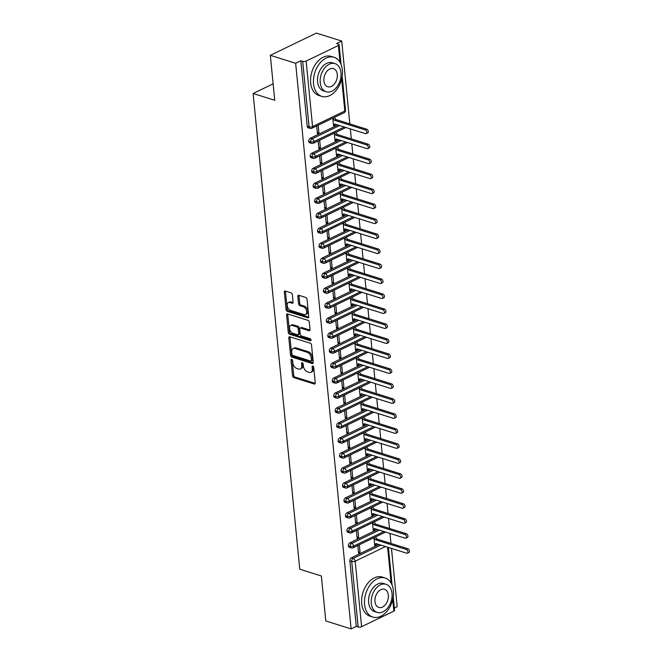 <?xml version="1.0" encoding="UTF-8"?>
<svg xmlns="http://www.w3.org/2000/svg" width="662" height="662" viewBox="0 0 662 662"><rect width="100%" height="100%" fill="white"/><g stroke="black" fill="none" stroke-linecap="round" stroke-linejoin="round"><path stroke-width="0.99" d="M291.702 359.375A1.125 0.703 -115.7 0 0 291.313 359.392A1.125 0.703 -115.7 0 0 291.007 360.153L292.538 375.784A1.605 1.01 -115.7 0 0 293.82 377.605L314.251 384.026A1.605 1.01 -115.7 0 0 314.806 384.001A1.605 1.01 -115.7 0 0 315.236 382.909L313.705 367.286A1.125 0.703 -115.7 0 0 312.812 366.003A1.125 0.703 -115.7 0 0 312.423 366.02A1.125 0.703 -115.7 0 0 312.116 366.781L312.315 368.808A5.147 3.219 -115.7 0 1 310.917 372.301A5.147 3.219 -115.7 0 1 309.146 372.375L307.441 371.837A5.147 3.219 -115.7 0 1 303.353 365.987L303.155 363.968A1.125 0.703 -115.7 0 0 302.253 362.685A1.125 0.703 -115.7 0 0 301.872 362.702A1.125 0.703 -115.7 0 0 301.566 363.471L301.764 365.49A5.147 3.219 -115.7 0 1 300.366 368.991A5.147 3.219 -115.7 0 1 298.595 369.057L296.89 368.519A5.147 3.219 -115.7 0 1 292.794 362.677L292.596 360.649A1.125 0.703 -115.7 0 0 291.702 359.375M292.347 294.681A1.605 1.01 -115.7 0 0 291.065 292.852L285.33 291.057A1.605 1.01 -115.7 0 0 284.776 291.073A1.605 1.01 -115.7 0 0 284.346 292.165L286.042 309.526A1.605 1.01 -115.7 0 0 287.325 311.355L307.756 317.768A1.605 1.01 -115.7 0 0 308.31 317.743A1.605 1.01 -115.7 0 0 308.74 316.651L307.044 299.298A1.605 1.01 -115.7 0 0 305.761 297.47L298.835 295.293A1.605 1.01 -115.7 0 0 298.281 295.318A1.605 1.01 -115.7 0 0 297.85 296.411L298.579 303.841A1.605 1.01 -115.7 0 0 299.853 305.662L303.287 306.746A4.303 2.689 -115.7 0 1 306.506 310.569A4.303 2.689 -115.7 0 1 305.546 314.549A4.303 2.689 -115.7 0 1 304.057 314.607L290.61 310.387A4.303 2.689 -115.7 0 1 287.399 306.564A4.303 2.689 -115.7 0 1 288.359 302.575A4.303 2.689 -115.7 0 1 289.84 302.517L292.083 303.221A1.605 1.01 -115.7 0 0 292.637 303.204A1.605 1.01 -115.7 0 0 293.076 302.112L292.347 294.681M351.108 628.9L295.649 63.271L270.328 55.318L274.73 100.268L253.116 93.483L299.754 569.204L321.376 575.998L325.787 620.948L351.108 628.9L356.288 626.401L358.142 626.98L351.721 561.467L349.867 560.888L356.288 626.401M289.815 336.793A1.605 1.01 -115.7 0 0 289.261 336.817A1.605 1.01 -115.7 0 0 288.831 337.91L290.527 355.262A1.605 1.01 -115.7 0 0 291.81 357.091L312.232 363.504A1.605 1.01 -115.7 0 0 312.787 363.488A1.605 1.01 -115.7 0 0 313.225 362.395L311.529 345.034A1.605 1.01 -115.7 0 0 310.246 343.214L289.815 336.793M288.284 332.39L286.588 315.038A1.605 1.01 -115.7 0 1 287.018 313.945A1.605 1.01 -115.7 0 1 287.573 313.929L308.004 320.342A1.605 1.01 -115.7 0 1 309.286 322.171L310.015 329.593A1.605 1.01 -115.7 0 1 309.576 330.686A1.605 1.01 -115.7 0 1 309.022 330.71L300.738 328.104A1.605 1.01 -115.7 0 0 300.184 328.129A1.605 1.01 -115.7 0 0 299.745 329.221L300.225 334.144A1.605 1.01 -115.7 0 0 301.508 335.973L310.13 338.687A1.125 0.703 -115.7 0 1 310.975 339.68A1.125 0.703 -115.7 0 1 310.726 340.731A1.125 0.703 -115.7 0 1 310.337 340.74L289.567 334.219A1.605 1.01 -115.7 0 1 288.284 332.39L289.435 331.836L287.738 314.483L286.588 315.038M273.125 83.834L253.116 93.483M393.245 596.818L394.569 610.356A2.458 0.968 174.4 0 1 393.857 611.142L361.601 626.691A2.458 0.968 174.4 0 1 358.142 626.98M295.649 63.271L300.829 60.772L302.683 61.351A2.458 0.968 -5.6 0 0 306.142 61.061L338.398 45.513A2.458 0.968 -5.6 0 0 339.11 44.726A2.458 0.968 -5.6 0 0 338.39 44.131L336.544 43.551L341.724 41.052L349.85 123.91M270.328 55.318L316.403 33.1L341.724 41.052M394.345 608.047L397.183 606.682L391.474 548.426M350.339 128.891L351.323 138.896M351.812 143.869L352.788 153.882M353.276 158.855L354.261 168.86M354.749 173.841L355.726 183.846M356.214 188.819L357.199 198.832M357.687 203.805L358.663 213.809M359.152 218.791L360.136 228.795M360.625 233.769L361.601 243.782M362.089 248.755L363.074 258.759M363.562 263.741L364.539 273.745M365.027 278.727L366.012 288.731M366.5 293.705L367.484 303.717M367.964 308.691L368.949 318.695M369.437 323.677L370.422 333.681M370.91 338.654L371.887 348.667M372.375 353.64L373.36 363.645M373.848 368.626L374.824 378.631M375.313 383.604L376.297 393.617M376.786 398.59L377.762 408.595M378.25 413.576L379.235 423.581M379.723 428.562L380.7 438.567M381.188 443.54L382.173 453.553M382.661 458.526L383.637 468.531M384.125 473.512L385.11 483.517M385.598 488.49L386.583 498.503M387.071 503.476L388.048 513.48M388.536 518.462L389.521 528.466M390.009 533.44L390.985 543.452M373.956 537.701L374.709 545.414L376.206 544.694L375.619 544.503M358.465 551.959L360.078 552.472L358.581 553.192L357.828 545.48M360.078 552.472L359.325 544.76M376.206 544.694L376.595 543.759M300.829 60.772L307.251 126.285L309.104 126.872L302.683 61.351M306.142 61.061L312.563 126.583A2.458 0.968 -5.6 0 1 309.104 126.872A2.458 1.655 -72.6 0 0 310.097 128.378L308.244 127.799A2.458 1.655 -72.6 0 1 307.251 126.285M349.867 560.888A2.458 1.655 -72.6 0 1 351.373 557.801L378.97 544.495M308.724 141.271L310.577 141.85A2.458 1.655 -72.6 0 0 311.562 143.364L309.717 142.785A2.458 1.655 -72.6 0 1 308.724 141.271A2.458 1.655 -72.6 0 1 310.238 138.267L337.827 124.961M332.82 118.159L333.574 125.871L335.071 125.151L335.46 124.216M316.693 125.937L317.446 133.65L318.943 132.93L318.19 125.217M310.197 156.257L312.042 156.836A2.458 1.655 -72.6 0 0 313.035 158.35L311.181 157.763A2.458 1.655 -72.6 0 1 310.197 156.257A2.458 1.655 -72.6 0 1 311.711 153.253L339.3 139.947M334.285 133.145L335.046 140.857L336.544 140.137L336.933 139.202M318.157 140.923L318.918 148.636L320.416 147.916L319.655 140.203M311.661 171.235L313.515 171.822A2.458 1.655 -72.6 0 0 314.5 173.328L312.654 172.749A2.458 1.655 -72.6 0 1 311.661 171.235A2.458 1.655 -72.6 0 1 313.176 168.231L340.773 154.925M335.758 148.131L336.511 155.843L338.009 155.123L338.398 154.18M319.63 155.909L320.383 163.622L321.881 162.893L321.128 155.181M313.134 186.221L314.98 186.8A2.458 1.655 -72.6 0 0 315.973 188.314L314.119 187.735A2.458 1.655 -72.6 0 1 313.134 186.221A2.458 1.655 -72.6 0 1 314.649 183.217L342.237 169.911M337.223 163.117L337.984 170.829L339.482 170.101L339.871 169.166M321.095 170.887L321.856 178.599L323.354 177.879L322.593 170.167M314.599 201.207L316.453 201.786A2.458 1.655 -72.6 0 0 317.446 203.3L315.592 202.721A2.458 1.655 -72.6 0 1 314.599 201.207A2.458 1.655 -72.6 0 1 316.113 198.203L343.71 184.897M338.696 178.095L339.449 185.807L340.947 185.087L341.335 184.152M322.568 185.873L323.321 193.585L324.819 192.865L324.066 185.153M316.072 216.193L317.917 216.772A2.458 1.655 -72.6 0 0 318.91 218.278L317.065 217.699A2.458 1.655 -72.6 0 1 316.072 216.193A2.458 1.655 -72.6 0 1 317.586 213.181L345.175 199.874M340.169 193.081L340.922 200.793L342.42 200.073L342.808 199.13M324.041 200.859L324.794 208.571L326.292 207.843L325.538 200.131M317.537 231.17L319.39 231.75A2.458 1.655 -72.6 0 0 320.383 233.264L318.53 232.685A2.458 1.655 -72.6 0 1 317.537 231.17A2.458 1.655 -72.6 0 1 319.051 228.167L346.648 214.86M341.633 208.067L342.386 215.779L343.884 215.051L344.273 214.116M325.505 215.837L326.258 223.549L327.756 222.829L327.003 215.117M319.01 246.156L320.855 246.736A2.458 1.655 -72.6 0 0 321.848 248.25L320.003 247.671A2.458 1.655 -72.6 0 1 319.01 246.156A2.458 1.655 -72.6 0 1 320.524 243.153L348.113 229.846M343.106 223.044L343.859 230.757L345.357 230.037L345.746 229.102M326.978 230.823L327.731 238.535L329.229 237.815L328.476 230.103M320.474 261.142L322.328 261.722A2.458 1.655 -72.6 0 0 323.321 263.236L321.467 262.649A2.458 1.655 -72.6 0 1 320.474 261.142A2.458 1.655 -72.6 0 1 321.989 258.13L349.586 244.824M344.571 238.03L345.332 245.743L346.83 245.023L347.211 244.088M328.443 245.809L329.204 253.521L330.702 252.801L329.941 245.089M321.947 276.12L323.792 276.708A2.458 1.655 -72.6 0 0 324.785 278.214L322.94 277.635A2.458 1.655 -72.6 0 1 321.947 276.12A2.458 1.655 -72.6 0 1 323.461 273.116L351.05 259.81M346.044 253.016L346.797 260.729L348.295 260L348.684 259.065M329.916 260.795L330.669 268.507L332.167 267.779L331.414 260.067M323.412 291.106L325.265 291.685A2.458 1.655 -72.6 0 0 326.258 293.2L324.405 292.621A2.458 1.655 -72.6 0 1 323.412 291.106A2.458 1.655 -72.6 0 1 324.926 288.102L352.523 274.796M347.509 267.994L348.27 275.706L349.768 274.987L350.157 274.051M331.381 275.773L332.142 283.485L333.64 282.765L332.878 275.053M324.885 306.092L326.738 306.672A2.458 1.655 -72.6 0 0 327.723 308.186L325.878 307.598A2.458 1.655 -72.6 0 1 324.885 306.092A2.458 1.655 -72.6 0 1 326.399 303.088L353.988 289.782M348.982 282.98L349.735 290.692L351.232 289.973L351.621 289.037M332.854 290.759L333.607 298.471L335.104 297.751L334.351 290.039M326.358 321.07L328.203 321.658A2.458 1.655 -72.6 0 0 329.196 323.164L327.342 322.584A2.458 1.655 -72.6 0 1 326.358 321.07A2.458 1.655 -72.6 0 1 327.864 318.066L355.461 304.76M350.446 297.966L351.208 305.678L352.705 304.959L353.094 304.015M334.318 305.745L335.08 313.457L336.577 312.729L335.816 305.017M327.822 336.056L329.676 336.635A2.458 1.655 -72.6 0 0 330.661 338.15L328.815 337.57A2.458 1.655 -72.6 0 1 327.822 336.056A2.458 1.655 -72.6 0 1 329.337 333.052L356.934 319.746M351.919 312.944L352.672 320.656L354.17 319.936L354.559 319.001M335.791 320.722L336.544 328.435L338.042 327.715L337.289 320.003M329.295 351.042L331.141 351.621A2.458 1.655 -72.6 0 0 332.134 353.136L330.28 352.556A2.458 1.655 -72.6 0 1 329.295 351.042A2.458 1.655 -72.6 0 1 330.81 348.038L358.399 334.732M353.384 327.93L354.145 335.642L355.643 334.922L356.032 333.987M337.256 335.708L338.017 343.421L339.515 342.701L338.754 334.989M330.76 366.028L332.614 366.607A2.458 1.655 -72.6 0 0 333.607 368.113L331.753 367.534A2.458 1.655 -72.6 0 1 330.76 366.028A2.458 1.655 -72.6 0 1 332.274 363.016L359.871 349.71M354.857 342.916L355.61 350.628L357.108 349.908L357.497 348.965M338.729 350.695L339.482 358.407L340.98 357.679L340.227 349.966M332.233 381.006L334.078 381.585A2.458 1.655 -72.6 0 0 335.071 383.099L333.218 382.52A2.458 1.655 -72.6 0 1 332.233 381.006A2.458 1.655 -72.6 0 1 333.747 378.002L361.336 364.696M356.322 357.902L357.083 365.614L358.581 364.886L358.97 363.951M340.194 365.672L340.955 373.385L342.453 372.665L341.691 364.952M333.698 395.992L335.551 396.571A2.458 1.655 -72.6 0 0 336.544 398.085L334.691 397.506A2.458 1.655 -72.6 0 1 333.698 395.992A2.458 1.655 -72.6 0 1 335.212 392.988L362.809 379.682M357.794 372.88L358.547 380.592L360.045 379.872L360.434 378.937M341.666 380.658L342.42 388.371L343.917 387.651L343.164 379.938M335.171 410.978L337.016 411.557A2.458 1.655 -72.6 0 0 338.009 413.071L336.164 412.484A2.458 1.655 -72.6 0 1 335.171 410.978A2.458 1.655 -72.6 0 1 336.685 407.966L364.274 394.66M359.267 387.866L360.02 395.578L361.518 394.858L361.907 393.923M343.139 395.644L343.892 403.357L345.39 402.637L344.637 394.924M336.635 425.956L338.489 426.543A2.458 1.655 -72.6 0 0 339.482 428.049L337.628 427.47A2.458 1.655 -72.6 0 1 336.635 425.956A2.458 1.655 -72.6 0 1 338.15 422.952L365.747 409.646M360.732 402.852L361.485 410.564L362.983 409.836L363.372 408.901M344.604 410.622L345.365 418.334L346.855 417.614L346.102 409.902M338.108 440.942L339.954 441.521A2.458 1.655 -72.6 0 0 340.947 443.035L339.101 442.456A2.458 1.655 -72.6 0 1 338.108 440.942A2.458 1.655 -72.6 0 1 339.623 437.938L367.211 424.632M362.205 417.83L362.958 425.542L364.456 424.822L364.845 423.887M346.077 425.608L346.83 433.32L348.328 432.6L347.575 424.888M339.573 455.928L341.427 456.507A2.458 1.655 -72.6 0 0 342.42 458.021L340.566 457.434A2.458 1.655 -72.6 0 1 339.573 455.928A2.458 1.655 -72.6 0 1 341.087 452.924L368.684 439.618M363.67 432.816L364.431 440.528L365.929 439.808L366.318 438.873M347.542 440.594L348.303 448.306L349.801 447.586L349.04 439.874M341.046 470.905L342.891 471.493A2.458 1.655 -72.6 0 0 343.884 472.999L342.039 472.42A2.458 1.655 -72.6 0 1 341.046 470.905A2.458 1.655 -72.6 0 1 342.56 467.902L370.149 454.595M365.143 447.802L365.896 455.514L367.393 454.786L367.782 453.851M349.015 455.58L349.768 463.292L351.265 462.564L350.512 454.852M342.511 485.891L344.364 486.471A2.458 1.655 -72.6 0 0 345.357 487.985L343.504 487.406A2.458 1.655 -72.6 0 1 342.511 485.891A2.458 1.655 -72.6 0 1 344.025 482.888L371.622 469.581M366.607 462.779L367.369 470.492L368.866 469.772L369.255 468.837M350.479 470.558L351.241 478.27L352.738 477.55L351.977 469.838M343.983 500.877L345.837 501.457A2.458 1.655 -72.6 0 0 346.822 502.971L344.976 502.392A2.458 1.655 -72.6 0 1 343.983 500.877A2.458 1.655 -72.6 0 1 345.498 497.874L373.087 484.567M368.08 477.765L368.833 485.478L370.331 484.758L370.72 483.823M351.952 485.544L352.705 493.256L354.203 492.536L353.45 484.824M345.456 515.855L347.302 516.443A2.458 1.655 -72.6 0 0 348.295 517.949L346.441 517.37A2.458 1.655 -72.6 0 1 345.456 515.855A2.458 1.655 -72.6 0 1 346.971 512.851L374.56 499.545M369.545 492.751L370.306 500.464L371.804 499.744L372.193 498.8M353.417 500.53L354.178 508.242L355.676 507.514L354.915 499.802M346.921 530.841L348.775 531.421A2.458 1.655 -72.6 0 0 349.759 532.935L347.914 532.356A2.458 1.655 -72.6 0 1 346.921 530.841A2.458 1.655 -72.6 0 1 348.435 527.837L376.033 514.531M371.018 507.737L371.771 515.45L373.269 514.722L373.658 513.786M354.89 515.508L355.643 523.22L357.141 522.5L356.388 514.788M348.394 545.827L350.239 546.407A2.458 1.655 -72.6 0 0 351.232 547.921L349.379 547.342A2.458 1.655 -72.6 0 1 348.394 545.827A2.458 1.655 -72.6 0 1 349.908 542.823L377.497 529.517M372.483 522.715L373.244 530.428L374.742 529.708L375.131 528.773M356.355 530.494L357.116 538.206L358.614 537.486L357.852 529.774M349.908 542.823L351.754 543.403A2.458 1.655 -72.6 0 0 350.239 546.407A2.458 0.968 -5.6 0 0 353.707 546.117L383.943 531.536M374.742 529.708L374.146 529.526M358.614 537.486L356.992 536.973M373.269 514.722L372.681 514.539M357.141 522.5L355.527 521.995M371.804 499.744L371.208 499.553M355.676 507.514L354.054 507.009M370.331 484.758L369.744 484.567M354.203 492.536L352.589 492.023M368.866 469.772L368.271 469.59M352.738 477.55L351.117 477.045M367.393 454.786L366.806 454.604M351.265 462.564L349.652 462.059M365.929 439.808L365.333 439.618M349.801 447.586L348.179 447.073M364.456 424.822L363.868 424.64M348.328 432.6L346.706 432.096M362.983 409.836L362.395 409.654M346.855 417.614L345.241 417.11M361.518 394.858L360.922 394.668M345.39 402.637L343.768 402.124M360.045 379.872L359.458 379.69M343.917 387.651L342.304 387.138M358.581 364.886L357.985 364.704M342.453 372.665L340.831 372.16M357.108 349.908L356.52 349.718M340.98 357.679L339.366 357.174M355.643 334.922L355.047 334.732M339.515 342.701L337.893 342.188M354.17 319.936L353.582 319.754M338.042 327.715L336.428 327.21M352.705 304.959L352.11 304.768M336.577 312.729L334.955 312.224M351.232 289.973L350.645 289.782M335.104 297.751L333.491 297.238M349.768 274.987L349.172 274.804M333.64 282.765L332.018 282.26M348.295 260L347.707 259.818M332.167 267.779L330.553 267.274M346.83 245.023L346.234 244.832M330.702 252.801L329.08 252.288M345.357 230.037L344.77 229.855M329.229 237.815L327.607 237.302M343.884 215.051L343.297 214.869M327.756 222.829L326.143 222.324M342.42 200.073L341.824 199.883M326.292 207.843L324.67 207.338M340.947 185.087L340.359 184.897M324.819 192.865L323.205 192.352M339.482 170.101L338.886 169.919M323.354 177.879L321.732 177.375M338.009 155.123L337.421 154.933M321.881 162.893L320.267 162.389M336.544 140.137L335.948 139.947M320.416 147.916L318.794 147.403M335.071 125.151L334.484 124.969M318.943 132.93L317.33 132.425M348.435 527.837L350.289 528.417A2.458 1.655 -72.6 0 0 348.775 531.421A2.458 0.968 -5.6 0 0 352.234 531.139L382.471 516.55M346.971 512.851L348.816 513.439A2.458 1.655 -72.6 0 0 347.302 516.443A2.458 0.968 -5.6 0 0 350.769 516.153L380.998 501.573M345.498 497.874L347.351 498.453A2.458 1.655 -72.6 0 0 345.837 501.457A2.458 0.968 -5.6 0 0 349.296 501.167L379.533 486.587M344.025 482.888L345.878 483.467A2.458 1.655 -72.6 0 0 344.364 486.471A2.458 0.968 -5.6 0 0 347.823 486.181L378.06 471.601M342.56 467.902L344.406 468.481A2.458 1.655 -72.6 0 0 342.891 471.493A2.458 0.968 -5.6 0 0 346.358 471.203L376.595 456.623M341.087 452.924L342.941 453.503A2.458 1.655 -72.6 0 0 341.427 456.507A2.458 0.968 -5.6 0 0 344.885 456.217L375.122 441.637M339.623 437.938L341.468 438.517A2.458 1.655 -72.6 0 0 339.954 441.521A2.458 0.968 -5.6 0 0 343.421 441.231L373.658 426.651M338.15 422.952L340.003 423.531A2.458 1.655 -72.6 0 0 338.489 426.543A2.458 0.968 -5.6 0 0 341.948 426.254L372.185 411.673M336.685 407.966L338.53 408.553A2.458 1.655 -72.6 0 0 337.016 411.557A2.458 0.968 -5.6 0 0 340.483 411.267L370.72 396.687M335.212 392.988L337.066 393.567A2.458 1.655 -72.6 0 0 335.551 396.571A2.458 0.968 -5.6 0 0 339.01 396.281L369.247 381.701M333.747 378.002L335.593 378.581A2.458 1.655 -72.6 0 0 334.078 381.585A2.458 0.968 -5.6 0 0 337.546 381.304L367.782 366.723M332.274 363.016L334.128 363.603A2.458 1.655 -72.6 0 0 332.614 366.607A2.458 0.968 -5.6 0 0 336.073 366.318L366.309 351.737M330.81 348.038L332.655 348.617A2.458 1.655 -72.6 0 0 331.141 351.621A2.458 0.968 -5.6 0 0 334.608 351.332L364.845 336.751M329.337 333.052L331.19 333.631A2.458 1.655 -72.6 0 0 329.676 336.635A2.458 0.968 -5.6 0 0 333.135 336.346L363.372 321.765M327.864 318.066L329.717 318.645A2.458 1.655 -72.6 0 0 328.203 321.658A2.458 0.968 -5.6 0 0 331.662 321.368L361.899 306.787M326.399 303.088L328.244 303.668A2.458 1.655 -72.6 0 0 326.738 306.672A2.458 0.968 -5.6 0 0 330.197 306.382L360.434 291.801M324.926 288.102L326.78 288.682A2.458 1.655 -72.6 0 0 325.265 291.685A2.458 0.968 -5.6 0 0 328.724 291.396L358.961 276.815M323.461 273.116L325.307 273.696A2.458 1.655 -72.6 0 0 323.792 276.708A2.458 0.968 -5.6 0 0 327.26 276.418L357.497 261.838M321.989 258.13L323.842 258.718A2.458 1.655 -72.6 0 0 322.328 261.722A2.458 0.968 -5.6 0 0 325.787 261.432L356.024 246.852M320.524 243.153L322.369 243.732A2.458 1.655 -72.6 0 0 320.855 246.736A2.458 0.968 -5.6 0 0 324.322 246.446L354.559 231.865M319.051 228.167L320.905 228.746A2.458 1.655 -72.6 0 0 319.39 231.75A2.458 0.968 -5.6 0 0 322.849 231.468L353.086 216.888M317.586 213.181L319.432 213.768A2.458 1.655 -72.6 0 0 317.917 216.772A2.458 0.968 -5.6 0 0 321.384 216.482L351.621 201.902M316.113 198.203L317.967 198.782A2.458 1.655 -72.6 0 0 316.453 201.786A2.458 0.968 -5.6 0 0 319.912 201.496L350.148 186.916M314.649 183.217L316.494 183.796A2.458 1.655 -72.6 0 0 314.98 186.8A2.458 0.968 -5.6 0 0 318.447 186.51L348.684 171.93M313.176 168.231L315.029 168.81A2.458 1.655 -72.6 0 0 313.515 171.822A2.458 0.968 -5.6 0 0 316.974 171.532L347.211 156.952M311.711 153.253L313.556 153.832A2.458 1.655 -72.6 0 0 312.042 156.836A2.458 0.968 -5.6 0 0 315.509 156.546L345.738 141.966M310.238 138.267L312.092 138.846A2.458 1.655 -72.6 0 0 310.577 141.85A2.458 0.968 -5.6 0 0 314.036 141.56L344.273 126.98M300.366 368.991L301.516 368.428A5.147 3.219 -115.7 0 0 302.915 364.936L301.764 365.49M302.724 363.008L302.915 364.936M310.917 372.301L312.075 371.746A5.147 3.219 -115.7 0 0 313.465 368.246L312.315 368.808M313.283 366.326L313.465 368.246M292.174 359.698L293.696 375.222A1.605 1.01 -115.7 0 0 294.971 377.05L315.22 383.406M290.006 336.85A1.605 1.01 -115.7 0 0 289.981 337.355L291.677 354.708A1.605 1.01 -115.7 0 0 292.96 356.537L313.2 362.892M291.959 354.145A1.125 0.703 -115.7 0 0 292.852 355.428L310.784 361.055A1.125 0.703 -115.7 0 0 311.173 361.038A1.125 0.703 -115.7 0 0 311.479 360.277L311.272 358.142A5.147 3.219 -115.7 0 0 307.176 352.292L294.921 348.444A5.147 3.219 -115.7 0 0 293.142 348.518A5.147 3.219 -115.7 0 0 291.752 352.01L291.959 354.145M311.173 361.038L312.323 360.484A1.125 0.703 -115.7 0 0 312.63 359.723L311.479 360.277M293.142 348.518L294.3 347.964A5.147 3.219 -115.7 0 1 296.071 347.889L308.327 351.737A5.147 3.219 -115.7 0 1 312.423 357.588L312.63 359.723M287.763 313.987A1.605 1.01 -115.7 0 0 287.738 314.483M309.99 330.098L301.889 327.549A1.605 1.01 -115.7 0 0 301.334 327.574L300.184 328.129M311.032 340.045L290.717 333.665L289.567 334.219M292.141 325.406A4.303 2.689 -115.7 0 0 290.659 325.464A4.303 2.689 -115.7 0 0 289.699 329.453A4.303 2.689 -115.7 0 0 292.91 333.276L297.652 334.765A1.605 1.01 -115.7 0 0 298.206 334.74A1.605 1.01 -115.7 0 0 298.636 333.648L298.157 328.724A1.605 1.01 -115.7 0 0 296.874 326.896L292.141 325.406L293.291 324.852A4.303 2.689 -115.7 0 0 291.81 324.91L290.659 325.464M298.206 334.74L299.356 334.186A1.605 1.01 -115.7 0 0 299.795 333.094L298.636 333.648M293.291 324.852L298.032 326.341A1.605 1.01 -115.7 0 1 299.307 328.17L299.795 333.094M289.435 331.836A1.605 1.01 -115.7 0 0 290.717 333.665M288.359 302.575L289.509 302.021A4.303 2.689 -115.7 0 1 290.99 301.963L293.051 302.608M305.546 314.549L306.696 313.995A4.303 2.689 -115.7 0 0 307.656 310.006A4.303 2.689 -115.7 0 0 304.437 306.183L303.287 306.746M299.025 295.351A1.605 1.01 -115.7 0 0 299.001 295.856L299.729 303.279A1.605 1.01 -115.7 0 0 301.003 305.108L304.437 306.183M285.521 291.115A1.605 1.01 -115.7 0 0 285.496 291.611L287.192 308.972A1.605 1.01 -115.7 0 0 288.475 310.792L308.715 317.156M406.319 549.46L407.817 548.732A2.052 1.283 64.3 0 1 409.348 550.552A2.052 1.283 64.3 0 1 408.884 552.456L407.387 553.175A2.052 1.283 -115.7 0 0 407.85 551.281A2.052 1.283 -115.7 0 0 406.319 549.46L375.561 539.795L374.055 537.652M376.165 544.238L374.667 544.967L375.925 543.543L406.683 553.2A2.052 1.283 -115.7 0 0 407.387 553.175M407.817 548.732L377.059 539.075L375.553 536.932M377.059 539.075L375.561 539.795M404.846 534.474L406.344 533.754A2.052 1.283 64.3 0 1 407.875 535.575A2.052 1.283 64.3 0 1 407.42 537.47L405.922 538.189A2.052 1.283 -115.7 0 0 406.377 536.294A2.052 1.283 -115.7 0 0 404.846 534.474L374.096 524.817L372.59 522.666M374.692 529.261L373.194 529.981L374.46 528.557L405.218 538.223A2.052 1.283 -115.7 0 0 405.922 538.189M406.344 533.754L375.594 524.089L374.088 521.946M375.594 524.089L374.096 524.817M403.381 519.488L404.879 518.768A2.052 1.283 64.3 0 1 406.41 520.589A2.052 1.283 64.3 0 1 405.947 522.483L404.449 523.212A2.052 1.283 -115.7 0 0 404.912 521.308A2.052 1.283 -115.7 0 0 403.381 519.488L372.623 509.831L371.117 507.688M373.227 514.275L371.73 514.995L372.987 513.58L403.746 523.237A2.052 1.283 -115.7 0 0 404.449 523.212M404.879 518.768L374.121 509.111L372.615 506.96M374.121 509.111L372.623 509.831M401.908 504.51L403.406 503.782A2.052 1.283 64.3 0 1 404.937 505.603A2.052 1.283 64.3 0 1 404.482 507.506L402.984 508.226A2.052 1.283 -115.7 0 0 403.439 506.322A2.052 1.283 -115.7 0 0 401.908 504.51L371.15 494.845L369.653 492.702M371.754 499.289L370.257 500.017L371.523 498.594L402.281 508.251A2.052 1.283 -115.7 0 0 402.984 508.226M403.406 503.782L372.648 494.125L371.15 491.982M372.648 494.125L371.15 494.845M400.444 489.524L401.942 488.804A2.052 1.283 64.3 0 1 403.464 490.616A2.052 1.283 64.3 0 1 403.009 492.52L401.511 493.24A2.052 1.283 -115.7 0 0 401.975 491.345A2.052 1.283 -115.7 0 0 400.444 489.524L369.686 479.867L368.18 477.716M370.29 484.311L368.792 485.031L370.05 483.608L400.808 493.264A2.052 1.283 -115.7 0 0 401.511 493.24M401.942 488.804L371.183 479.139L369.677 476.996M371.183 479.139L369.686 479.867M364.597 604.472A20.481 13.786 107.4 0 0 372.855 617.075A20.481 13.786 107.4 0 0 387.551 610.579A20.481 13.786 107.4 0 0 393.393 590.587A20.481 13.786 107.4 0 0 385.135 577.984A20.481 13.786 107.4 0 0 370.439 584.48A20.481 13.786 107.4 0 0 364.597 604.472M385.135 577.984L382.239 577.082A20.481 13.786 107.4 0 0 367.551 583.57A20.481 13.786 107.4 0 0 361.709 603.562A20.481 13.786 107.4 0 0 369.967 616.165L372.855 617.075M377.241 612.433L374.576 611.597A14.746 9.93 -72.6 0 1 368.626 602.528A14.746 9.93 -72.6 0 1 372.83 588.129A14.746 9.93 -72.6 0 1 383.414 583.462L386.078 584.289A14.746 9.93 107.4 0 0 375.495 588.965A14.746 9.93 107.4 0 0 371.291 603.363A14.746 9.93 107.4 0 0 377.241 612.433A14.746 9.93 107.4 0 0 387.816 607.757A14.746 9.93 107.4 0 0 392.02 593.367A14.746 9.93 107.4 0 0 386.078 584.289M388.337 595.146A9.508 6.397 107.4 0 0 384.506 589.296A9.508 6.397 107.4 0 0 377.688 592.308A9.508 6.397 107.4 0 0 374.973 601.584A9.508 6.397 107.4 0 0 378.805 607.435A9.508 6.397 107.4 0 0 385.623 604.423A9.508 6.397 107.4 0 0 388.337 595.146M313.54 83.793A20.481 13.786 107.4 0 0 321.806 96.395A20.481 13.786 107.4 0 0 336.503 89.9A20.481 13.786 107.4 0 0 342.345 69.907A20.481 13.786 107.4 0 0 334.078 57.313A20.481 13.786 107.4 0 0 319.382 63.8A20.481 13.786 107.4 0 0 313.54 83.793M334.078 57.313L331.19 56.402A20.481 13.786 107.4 0 0 316.494 62.89A20.481 13.786 107.4 0 0 310.652 82.891A20.481 13.786 107.4 0 0 318.918 95.485L321.806 96.395M326.184 91.761L323.528 90.926A14.746 9.93 -72.6 0 1 317.578 81.848A14.746 9.93 -72.6 0 1 321.782 67.458A14.746 9.93 -72.6 0 1 332.365 62.782L335.022 63.618A14.746 9.93 107.4 0 0 324.438 68.294A14.746 9.93 107.4 0 0 320.234 82.684A14.746 9.93 107.4 0 0 326.184 91.761A14.746 9.93 107.4 0 0 336.768 87.086A14.746 9.93 107.4 0 0 340.971 72.688A14.746 9.93 107.4 0 0 335.022 63.618M337.281 74.467A9.508 6.397 107.4 0 0 333.449 68.616A9.508 6.397 107.4 0 0 326.631 71.628A9.508 6.397 107.4 0 0 323.925 80.913A9.508 6.397 107.4 0 0 327.756 86.755A9.508 6.397 107.4 0 0 334.575 83.743A9.508 6.397 107.4 0 0 337.281 74.467M398.971 474.538L400.469 473.818A2.052 1.283 64.3 0 1 402 475.639A2.052 1.283 64.3 0 1 401.544 477.534L400.047 478.254A2.052 1.283 -115.7 0 0 400.502 476.359A2.052 1.283 -115.7 0 0 398.971 474.538L368.213 464.881L366.715 462.73M368.817 469.325L367.319 470.045L368.585 468.63L399.335 478.287A2.052 1.283 -115.7 0 0 400.047 478.254M400.469 473.818L369.71 464.161L368.213 462.01M369.71 464.161L368.213 464.881M397.506 459.552L398.996 458.832A2.052 1.283 64.3 0 1 400.527 460.653A2.052 1.283 64.3 0 1 400.071 462.548L398.574 463.276A2.052 1.283 -115.7 0 0 399.029 461.373A2.052 1.283 -115.7 0 0 397.506 459.552L366.748 449.895L365.242 447.752M367.352 454.339L365.854 455.059L367.112 453.644L397.87 463.301A2.052 1.283 -115.7 0 0 398.574 463.276M398.996 458.832L368.246 449.175L366.74 447.024M368.246 449.175L366.748 449.895M396.033 444.574L397.531 443.846A2.052 1.283 64.3 0 1 399.062 445.667A2.052 1.283 64.3 0 1 398.607 447.57L397.109 448.29A2.052 1.283 -115.7 0 0 397.564 446.395A2.052 1.283 -115.7 0 0 396.033 444.574L365.275 434.917L363.777 432.766M365.879 439.353L364.381 440.081L365.647 438.658L396.397 448.315A2.052 1.283 -115.7 0 0 397.109 448.29M397.531 443.846L366.773 434.189L365.275 432.046M366.773 434.189L365.275 434.917M394.56 429.588L396.058 428.868A2.052 1.283 64.3 0 1 397.589 430.689A2.052 1.283 64.3 0 1 397.134 432.584L395.636 433.304A2.052 1.283 -115.7 0 0 396.091 431.409A2.052 1.283 -115.7 0 0 394.56 429.588L363.81 419.931L362.304 417.78M364.414 424.375L362.917 425.095L364.174 423.68L394.933 433.337A2.052 1.283 -115.7 0 0 395.636 433.304M396.058 428.868L365.308 419.212L363.802 417.06M365.308 419.212L363.81 419.931M393.096 414.602L394.593 413.882A2.052 1.283 64.3 0 1 396.124 415.703A2.052 1.283 64.3 0 1 395.669 417.598L394.171 418.326A2.052 1.283 -115.7 0 0 394.626 416.423A2.052 1.283 -115.7 0 0 393.096 414.602L362.337 404.945L360.84 402.802M362.942 409.389L361.444 410.109L362.71 408.694L393.46 418.351A2.052 1.283 -115.7 0 0 394.171 418.326M394.593 413.882L363.835 404.225L362.337 402.074M363.835 404.225L362.337 404.945M391.623 399.625L393.12 398.896A2.052 1.283 64.3 0 1 394.651 400.717A2.052 1.283 64.3 0 1 394.196 402.62L392.698 403.34A2.052 1.283 -115.7 0 0 393.154 401.445A2.052 1.283 -115.7 0 0 391.623 399.625L360.873 389.959L359.367 387.816M361.477 394.403L359.979 395.131L361.237 393.708L391.995 403.365A2.052 1.283 -115.7 0 0 392.698 403.34M393.12 398.896L362.371 389.239L360.864 387.096M362.371 389.239L360.873 389.959M390.158 384.639L391.656 383.919A2.052 1.283 64.3 0 1 393.187 385.739A2.052 1.283 64.3 0 1 392.723 387.634L391.234 388.354A2.052 1.283 -115.7 0 0 391.689 386.459A2.052 1.283 -115.7 0 0 390.158 384.639L359.4 374.982L357.894 372.83M360.004 379.425L358.506 380.145L359.772 378.722L390.522 388.387A2.052 1.283 -115.7 0 0 391.234 388.354M391.656 383.919L360.898 374.262L359.392 372.11M360.898 374.262L359.4 374.982M388.685 369.653L390.183 368.933A2.052 1.283 64.3 0 1 391.714 370.753A2.052 1.283 64.3 0 1 391.259 372.648L389.761 373.376A2.052 1.283 -115.7 0 0 390.216 371.473A2.052 1.283 -115.7 0 0 388.685 369.653L357.935 359.996L356.429 357.852M358.531 364.439L357.041 365.159L358.299 363.744L389.057 373.401A2.052 1.283 -115.7 0 0 389.761 373.376M390.183 368.933L359.433 359.276L357.927 357.124M359.433 359.276L357.935 359.996M387.22 354.675L388.718 353.947A2.052 1.283 64.3 0 1 390.249 355.767A2.052 1.283 64.3 0 1 389.786 357.67L388.288 358.39A2.052 1.283 -115.7 0 0 388.751 356.487A2.052 1.283 -115.7 0 0 387.22 354.675L356.462 345.01L354.956 342.866M357.066 349.453L355.568 350.181L356.826 348.758L387.584 358.415A2.052 1.283 -115.7 0 0 388.288 358.39M388.718 353.947L357.96 344.29L356.454 342.146M357.96 344.29L356.462 345.01M385.747 339.689L387.245 338.969A2.052 1.283 64.3 0 1 388.776 340.781A2.052 1.283 64.3 0 1 388.321 342.684L386.823 343.404A2.052 1.283 -115.7 0 0 387.278 341.509A2.052 1.283 -115.7 0 0 385.747 339.689L354.998 330.032L353.491 327.88M355.593 334.476L354.096 335.195L355.362 333.772L386.12 343.437A2.052 1.283 -115.7 0 0 386.823 343.404M387.245 338.969L356.487 329.304L354.989 327.16M356.487 329.304L354.998 330.032M384.283 324.703L385.781 323.983A2.052 1.283 64.3 0 1 387.311 325.803A2.052 1.283 64.3 0 1 386.848 327.698L385.35 328.418A2.052 1.283 -115.7 0 0 385.814 326.523A2.052 1.283 -115.7 0 0 384.283 324.703L353.525 315.046L352.018 312.894M354.129 319.489L352.631 320.209L353.889 318.794L384.647 328.451A2.052 1.283 -115.7 0 0 385.35 328.418M385.781 323.983L355.022 314.326L353.516 312.174M355.022 314.326L353.525 315.046M382.81 309.717L384.308 308.997A2.052 1.283 64.3 0 1 385.838 310.817A2.052 1.283 64.3 0 1 385.383 312.712L383.886 313.44A2.052 1.283 -115.7 0 0 384.341 311.537A2.052 1.283 -115.7 0 0 382.81 309.717L352.052 300.06L350.554 297.917M352.656 304.503L351.158 305.223L352.424 303.808L383.174 313.465A2.052 1.283 -115.7 0 0 383.886 313.44M384.308 308.997L353.549 299.34L352.052 297.197M353.549 299.34L352.052 300.06M381.345 294.739L382.843 294.011A2.052 1.283 64.3 0 1 384.365 295.831A2.052 1.283 64.3 0 1 383.91 297.735L382.413 298.454A2.052 1.283 -115.7 0 0 382.868 296.559A2.052 1.283 -115.7 0 0 381.345 294.739L350.587 285.082L349.081 282.931M351.191 289.517L349.693 290.246L350.951 288.822L381.709 298.479A2.052 1.283 -115.7 0 0 382.413 298.454M382.843 294.011L352.085 284.354L350.579 282.211M352.085 284.354L350.587 285.082M379.872 279.753L381.37 279.033A2.052 1.283 64.3 0 1 382.901 280.853A2.052 1.283 64.3 0 1 382.446 282.748L380.948 283.468A2.052 1.283 -115.7 0 0 381.403 281.573A2.052 1.283 -115.7 0 0 379.872 279.753L349.114 270.096L347.616 267.945M349.718 274.54L348.22 275.26L349.486 273.845L380.236 283.502A2.052 1.283 -115.7 0 0 380.948 283.468M381.37 279.033L350.612 269.376L349.114 267.225M350.612 269.376L349.114 270.096M378.399 264.767L379.897 264.047A2.052 1.283 64.3 0 1 381.428 265.867A2.052 1.283 64.3 0 1 380.973 267.762L379.475 268.491A2.052 1.283 -115.7 0 0 379.93 266.587A2.052 1.283 -115.7 0 0 378.399 264.767L347.649 255.11L346.143 252.967M348.253 259.554L346.756 260.274L348.013 258.859L378.772 268.515A2.052 1.283 -115.7 0 0 379.475 268.491M379.897 264.047L349.147 254.39L347.641 252.239M349.147 254.39L347.649 255.11M376.935 249.789L378.432 249.061A2.052 1.283 64.3 0 1 379.963 250.881A2.052 1.283 64.3 0 1 379.508 252.785L378.01 253.505A2.052 1.283 -115.7 0 0 378.465 251.61A2.052 1.283 -115.7 0 0 376.935 249.789L346.176 240.132L344.679 237.981M346.78 244.568L345.283 245.296L346.549 243.873L377.299 253.529A2.052 1.283 -115.7 0 0 378.01 253.505M378.432 249.061L347.674 239.404L346.176 237.261M347.674 239.404L346.176 240.132M375.462 234.803L376.959 234.083A2.052 1.283 64.3 0 1 378.49 235.904A2.052 1.283 64.3 0 1 378.035 237.799L376.537 238.519A2.052 1.283 -115.7 0 0 376.992 236.624A2.052 1.283 -115.7 0 0 375.462 234.803L344.712 225.146L343.206 222.995M345.316 229.59L343.818 230.31L345.076 228.887L375.834 238.552A2.052 1.283 -115.7 0 0 376.537 238.519M376.959 234.083L346.209 224.426L344.703 222.275M346.209 224.426L344.712 225.146M373.997 219.817L375.495 219.097A2.052 1.283 64.3 0 1 377.026 220.918A2.052 1.283 64.3 0 1 376.57 222.813L375.073 223.541A2.052 1.283 -115.7 0 0 375.528 221.638A2.052 1.283 -115.7 0 0 373.997 219.817L343.239 210.16L341.741 208.017M343.843 214.604L342.345 215.324L343.611 213.909L374.361 223.566A2.052 1.283 -115.7 0 0 375.073 223.541M375.495 219.097L344.737 209.44L343.23 207.289M344.737 209.44L343.239 210.16M372.524 204.839L374.022 204.111A2.052 1.283 64.3 0 1 375.553 205.932A2.052 1.283 64.3 0 1 375.097 207.835L373.6 208.555A2.052 1.283 -115.7 0 0 374.055 206.652A2.052 1.283 -115.7 0 0 372.524 204.839L341.774 195.174L340.268 193.031M342.378 199.618L340.88 200.346L342.138 198.923L372.896 208.58A2.052 1.283 -115.7 0 0 373.6 208.555M374.022 204.111L343.272 194.454L341.766 192.311M343.272 194.454L341.774 195.174M371.059 189.853L372.557 189.133A2.052 1.283 64.3 0 1 374.088 190.954A2.052 1.283 64.3 0 1 373.625 192.849L372.127 193.569A2.052 1.283 -115.7 0 0 372.59 191.674A2.052 1.283 -115.7 0 0 371.059 189.853L340.301 180.196L338.795 178.045M340.905 184.64L339.407 185.36L340.673 183.937L371.423 193.602A2.052 1.283 -115.7 0 0 372.127 193.569M372.557 189.133L341.799 179.468L340.293 177.325M341.799 179.468L340.301 180.196M369.586 174.867L371.084 174.147A2.052 1.283 64.3 0 1 372.615 175.968A2.052 1.283 64.3 0 1 372.16 177.863L370.662 178.583A2.052 1.283 -115.7 0 0 371.117 176.688A2.052 1.283 -115.7 0 0 369.586 174.867L338.836 165.21L337.33 163.059M339.432 169.654L337.934 170.374L339.201 168.959L369.959 178.616A2.052 1.283 -115.7 0 0 370.662 178.583M371.084 174.147L340.334 164.49L338.828 162.339M340.334 164.49L338.836 165.21M368.122 159.881L369.619 159.161A2.052 1.283 64.3 0 1 371.15 160.982A2.052 1.283 64.3 0 1 370.687 162.885L369.189 163.605A2.052 1.283 -115.7 0 0 369.653 161.702A2.052 1.283 -115.7 0 0 368.122 159.881L337.363 150.224L335.857 148.081M337.968 154.668L336.47 155.388L337.728 153.973L368.486 163.63A2.052 1.283 -115.7 0 0 369.189 163.605M369.619 159.161L338.861 149.504L337.355 147.361M338.861 149.504L337.363 150.224M366.649 144.904L368.146 144.175A2.052 1.283 64.3 0 1 369.677 145.996A2.052 1.283 64.3 0 1 369.222 147.899L367.724 148.619A2.052 1.283 -115.7 0 0 368.18 146.724A2.052 1.283 -115.7 0 0 366.649 144.904L335.891 135.247L334.393 133.095M336.495 139.69L334.997 140.41L336.263 138.987L367.021 148.644A2.052 1.283 -115.7 0 0 367.724 148.619M368.146 144.175L337.388 134.518L335.891 132.375M337.388 134.518L335.891 135.247M365.184 129.917L366.682 129.198A2.052 1.283 64.3 0 1 368.213 131.018A2.052 1.283 64.3 0 1 367.749 132.913L366.252 133.633A2.052 1.283 -115.7 0 0 366.715 131.738A2.052 1.283 -115.7 0 0 365.184 129.917L334.426 120.261L332.92 118.109M335.03 124.704L333.532 125.424L334.79 124.009L365.548 133.666A2.052 1.283 -115.7 0 0 366.252 133.633M366.682 129.198L335.924 119.541L334.418 117.389M335.924 119.541L334.426 120.261M292.099 359.623L291.007 360.153M313.209 366.252L312.116 366.781M302.658 362.942L301.566 363.471M393.857 611.142L392.723 599.573M391.101 583.023L387.593 547.209M385.507 546.555L355.18 561.177L361.601 626.691M351.373 557.801L353.227 558.389A2.458 1.539 -115.7 0 1 355.18 561.177A2.458 0.968 174.4 0 1 351.721 561.467A2.458 1.655 -72.6 0 1 353.227 558.389L380.815 545.083M344.157 112.697A2.458 2.458 0 0 0 345.531 110.24A2.458 0.968 -5.6 0 1 344.819 111.026A2.458 1.539 -115.7 0 1 344.157 112.697L311.901 128.246A2.458 1.539 -115.7 0 0 312.563 126.583L344.819 111.026L341.675 78.902M340.053 62.344L338.398 45.513M385.292 532.231L353.036 547.788A2.458 1.539 -115.7 0 0 353.707 546.117A2.458 1.539 -115.7 0 0 351.754 543.403L379.351 530.096M384.084 517.063A2.458 1.539 -115.7 0 1 383.819 517.254L351.563 532.802A2.458 1.539 -115.7 0 0 352.234 531.139A2.458 1.539 -115.7 0 0 350.289 528.417L377.878 515.11M382.619 502.077A2.458 1.539 -115.7 0 1 382.355 502.268L350.099 517.825A2.458 1.539 -115.7 0 0 350.769 516.153A2.458 1.539 -115.7 0 0 348.816 513.431L376.413 500.133M381.147 487.091A2.458 1.539 -115.7 0 1 380.882 487.282L348.626 502.839A2.458 1.539 -115.7 0 0 349.296 501.167A2.458 1.539 -115.7 0 0 347.351 498.453L374.94 485.147M379.682 472.114A2.458 1.539 -115.7 0 1 379.417 472.296L347.161 487.853A2.458 1.539 -115.7 0 0 347.823 486.181A2.458 1.539 -115.7 0 0 345.878 483.467L373.476 470.161M378.209 457.128A2.458 1.539 -115.7 0 1 377.944 457.318L345.688 472.867A2.458 1.539 -115.7 0 0 346.358 471.203A2.458 1.539 -115.7 0 0 344.414 468.481L372.003 455.175M376.744 442.142A2.458 1.539 -115.7 0 1 376.479 442.332L344.223 457.889A2.458 1.539 -115.7 0 0 344.885 456.217A2.458 1.539 -115.7 0 0 342.941 453.503L370.538 440.197M375.271 427.164A2.458 1.539 -115.7 0 1 375.006 427.346L342.75 442.903A2.458 1.539 -115.7 0 0 343.421 441.231A2.458 1.539 -115.7 0 0 341.476 438.517L369.065 425.211M373.807 412.178A2.458 1.539 -115.7 0 1 373.542 412.368L341.286 427.917A2.458 1.539 -115.7 0 0 341.948 426.254A2.458 1.539 -115.7 0 0 340.003 423.531L367.592 410.225M372.334 397.192A2.458 1.539 -115.7 0 1 372.069 397.382L339.813 412.939A2.458 1.539 -115.7 0 0 340.483 411.267A2.458 1.539 -115.7 0 0 338.539 408.553L366.127 395.247M370.604 382.396A2.458 2.458 0 0 0 370.902 382.222A2.458 1.539 -115.7 0 1 370.604 382.396L338.348 397.953A2.458 1.539 -115.7 0 0 339.01 396.281A2.458 1.539 -115.7 0 0 337.066 393.567L364.654 380.261M369.396 367.228A2.458 1.539 -115.7 0 1 369.131 367.418L336.875 382.967A2.458 1.539 -115.7 0 0 337.546 381.304A2.458 1.539 -115.7 0 0 335.593 378.581L363.19 365.275M367.931 352.242A2.458 1.539 -115.7 0 1 367.658 352.432L335.411 367.989A2.458 1.539 -115.7 0 0 336.073 366.318A2.458 1.539 -115.7 0 0 334.128 363.603L361.717 350.297M366.458 337.264A2.458 1.539 -115.7 0 1 366.194 337.446L333.938 353.003A2.458 1.539 -115.7 0 0 334.608 351.332A2.458 1.539 -115.7 0 0 332.655 348.617L360.252 335.311M364.985 322.278A2.458 1.539 -115.7 0 1 364.721 322.468L332.465 338.017A2.458 1.539 -115.7 0 0 333.135 336.346A2.458 1.539 -115.7 0 0 331.19 333.631L358.779 320.325M363.521 307.292A2.458 1.539 -115.7 0 1 363.256 307.482L331 323.031A2.458 1.539 -115.7 0 0 331.662 321.368A2.458 1.539 -115.7 0 0 329.717 318.645L357.315 305.348M328.244 303.668L355.842 290.361M360.583 277.328A2.458 1.539 -115.7 0 1 360.318 277.51L328.062 293.067A2.458 1.539 -115.7 0 0 328.724 291.396A2.458 1.539 -115.7 0 0 326.78 288.682L354.377 275.375M325.307 273.696L352.904 260.389M357.645 247.356A2.458 1.539 -115.7 0 1 357.381 247.547L325.125 263.104A2.458 1.539 -115.7 0 0 325.787 261.432A2.458 1.539 -115.7 0 0 323.842 258.718L351.431 245.412M322.369 243.732L349.966 230.426M354.708 217.393A2.458 1.539 -115.7 0 1 354.443 217.583L322.187 233.132A2.458 1.539 -115.7 0 0 322.849 231.468A2.458 1.539 -115.7 0 0 320.905 228.746L348.493 215.44M353.235 202.406A2.458 1.539 -115.7 0 1 352.97 202.597L320.714 218.154A2.458 1.539 -115.7 0 0 321.384 216.482A2.458 1.539 -115.7 0 0 319.432 213.768L347.029 200.462M351.77 187.429A2.458 1.539 -115.7 0 1 351.505 187.611L319.25 203.168A2.458 1.539 -115.7 0 0 319.912 201.496A2.458 1.539 -115.7 0 0 317.967 198.782L345.556 185.476M350.297 172.443A2.458 1.539 -115.7 0 1 350.033 172.633L317.777 188.182A2.458 1.539 -115.7 0 0 318.447 186.51A2.458 1.539 -115.7 0 0 316.494 183.796L344.091 170.49M348.833 157.457A2.458 1.539 -115.7 0 1 348.56 157.647L316.312 173.204A2.458 1.539 -115.7 0 0 316.974 171.532A2.458 1.539 -115.7 0 0 315.029 168.81L342.618 155.512M347.36 142.471A2.458 1.539 -115.7 0 1 347.095 142.661L314.839 158.218A2.458 1.539 -115.7 0 0 315.509 156.546A2.458 1.539 -115.7 0 0 313.556 153.832L341.153 140.526M345.887 127.493A2.458 1.539 -115.7 0 1 345.622 127.675L313.366 143.232A2.458 1.539 -115.7 0 0 314.036 141.56A2.458 1.539 -115.7 0 0 312.092 138.846L339.68 125.54M361.783 292.496L329.527 308.053A2.458 1.539 -115.7 0 0 330.197 306.382A2.458 1.539 -115.7 0 0 328.253 303.668M358.845 262.533L326.589 278.081A2.458 1.539 -115.7 0 0 327.26 276.418A2.458 1.539 -115.7 0 0 325.315 273.696M355.908 232.561L323.652 248.118A2.458 1.539 -115.7 0 0 324.322 246.446A2.458 1.539 -115.7 0 0 322.377 243.732M315.162 383.579L314.251 384.026M294.971 377.05L293.82 377.605M293.696 375.222L292.538 375.784M313.151 363.066L312.232 363.504M292.96 356.537L291.81 357.091M291.677 354.708L290.527 355.262M289.981 337.355L288.831 337.91M312.423 357.588L311.272 358.142M308.327 351.737L307.176 352.292M296.071 347.889L294.921 348.444M309.94 330.264L309.022 330.71M301.889 327.549L300.738 328.104M310.975 340.433L310.337 340.74M299.307 328.17L298.157 328.724M298.032 326.341L296.874 326.896M293.001 302.782L292.083 303.221M290.99 301.963L289.84 302.517M301.003 305.108L299.853 305.662M299.729 303.279L298.579 303.841M299.001 295.856L297.85 296.411M308.666 317.321L307.756 317.768M288.475 310.792L287.325 311.355M287.192 308.972L286.042 309.526M285.496 291.611L284.346 292.165M392.094 585.051L388.404 547.466M345.531 110.24L342.188 76.138M341.038 64.379L339.11 44.726M351.232 547.921A2.458 2.458 0 0 0 353.036 547.788M349.759 532.935A2.458 2.458 0 0 0 351.563 532.802M348.295 517.949A2.458 2.458 0 0 0 350.099 517.825M346.822 502.971A2.458 2.458 0 0 0 348.626 502.839M345.357 487.985A2.458 2.458 0 0 0 347.161 487.853M343.884 472.999A2.458 2.458 0 0 0 345.688 472.867M342.42 458.021A2.458 2.458 0 0 0 344.223 457.889M340.947 443.035A2.458 2.458 0 0 0 342.75 442.903M339.482 428.049A2.458 2.458 0 0 0 341.286 427.917M338.009 413.071A2.458 2.458 0 0 0 339.813 412.939M336.544 398.085A2.458 2.458 0 0 0 338.348 397.953M335.071 383.099A2.458 2.458 0 0 0 336.875 382.967M333.607 368.113A2.458 2.458 0 0 0 335.411 367.989M332.134 353.136A2.458 2.458 0 0 0 333.938 353.003M330.661 338.15A2.458 2.458 0 0 0 332.465 338.017M329.196 323.164A2.458 2.458 0 0 0 331 323.031M327.723 308.186A2.458 2.458 0 0 0 329.527 308.053M326.258 293.2A2.458 2.458 0 0 0 328.062 293.067M324.785 278.214A2.458 2.458 0 0 0 326.589 278.081M323.321 263.236A2.458 2.458 0 0 0 325.125 263.104M321.848 248.25A2.458 2.458 0 0 0 323.652 248.118M320.383 233.264A2.458 2.458 0 0 0 322.187 233.132M318.91 218.278A2.458 2.458 0 0 0 320.714 218.154M317.446 203.3A2.458 2.458 0 0 0 319.25 203.168M315.973 188.314A2.458 2.458 0 0 0 317.777 188.182M314.5 173.328A2.458 2.458 0 0 0 316.312 173.204M313.035 158.35A2.458 2.458 0 0 0 314.839 158.218M311.562 143.364A2.458 2.458 0 0 0 313.366 143.232M310.097 128.378A2.458 2.458 0 0 0 311.901 128.246"/></g></svg>
